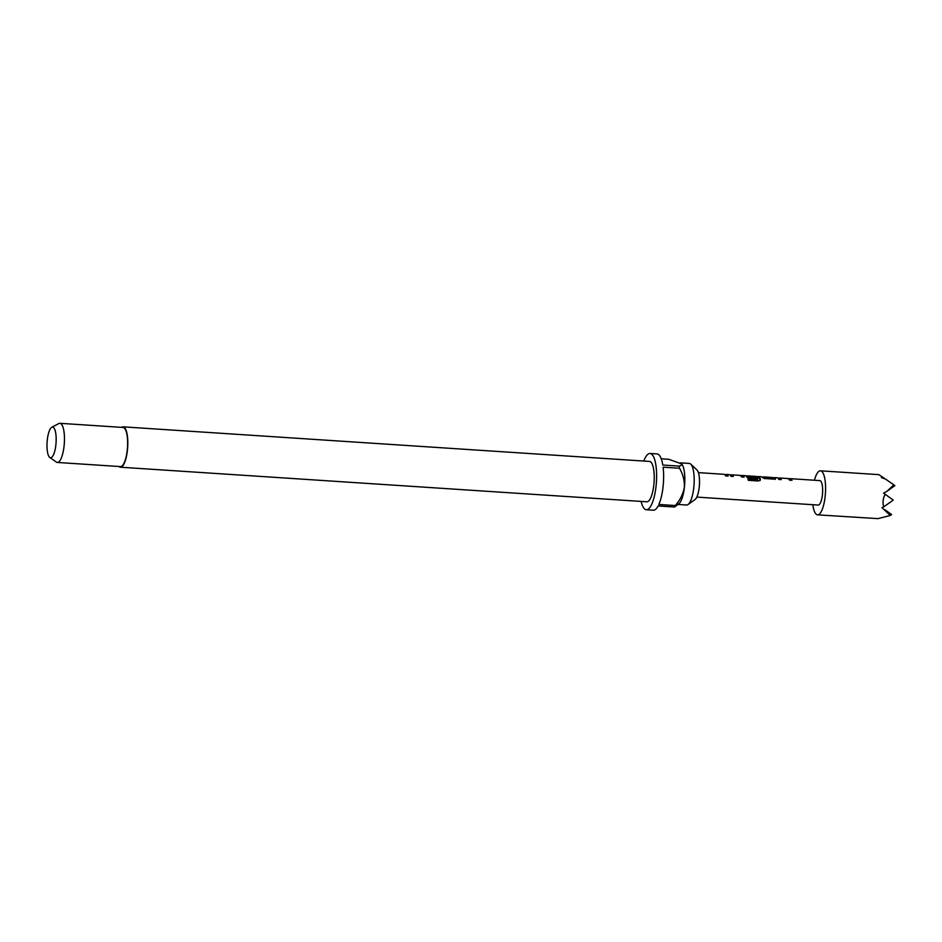 <?xml version="1.0" encoding="UTF-8"?>
<svg xmlns="http://www.w3.org/2000/svg" width="942" height="942" viewBox="0 0 942 942"><rect width="100%" height="100%" fill="white"/><g stroke="black" fill="none" stroke-linecap="round" stroke-linejoin="round"><path stroke-width="1.41" d="M121.612 427.362A20.229 5.911 93.8 0 1 123.096 426.844A20.229 5.911 93.8 0 1 124.026 427.173A20.229 5.911 93.8 0 1 127.535 449.051A20.229 5.911 93.8 0 1 120.446 467.208A20.229 5.911 93.8 0 1 119.504 466.891A20.229 5.911 93.8 0 1 119.045 466.502M120.446 467.208L646.871 501.792A20.229 5.911 -86.2 0 0 653.96 483.635A20.229 5.911 -86.2 0 0 650.451 461.757A20.229 5.911 -86.2 0 0 649.521 461.427L123.096 426.844M643.798 461.05A28.189 8.242 93.8 0 1 650.039 453.479A28.189 8.242 93.8 0 1 651.346 453.938A28.189 8.242 93.8 0 1 656.233 484.435A28.189 8.242 93.8 0 1 646.342 509.74A28.189 8.242 93.8 0 1 645.046 509.281A28.189 8.242 93.8 0 1 641.137 501.415M646.342 509.74L653.359 510.199A28.189 8.242 -86.2 0 0 658.14 505.948L674.519 507.032A28.189 8.242 -86.2 0 0 675.237 505.548L658.858 504.465A28.189 8.242 -86.2 0 0 663.109 467.185L679.488 468.268A28.189 8.242 -86.2 0 0 679.182 466.113L662.803 465.042A28.189 8.242 -86.2 0 0 658.364 454.397A28.189 8.242 -86.2 0 0 657.057 453.938L650.039 453.479M51.786 427.279A15.366 4.486 93.8 0 1 53.294 427.338A15.366 4.486 93.8 0 1 55.837 445.189A15.366 4.486 93.8 0 1 49.855 457.506A15.366 4.486 93.8 0 1 49.796 457.459A15.366 4.486 93.8 0 1 47.1 442.128A15.366 4.486 93.8 0 1 51.786 427.279L58.851 423.547A19.617 5.734 93.8 0 1 59.888 423.311A19.617 5.734 93.8 0 1 60.794 423.629A19.617 5.734 93.8 0 1 64.197 444.848A19.617 5.734 93.8 0 1 57.309 462.451A19.617 5.734 93.8 0 1 56.402 462.133A19.617 5.734 93.8 0 1 56.32 462.075A19.617 5.734 93.8 0 1 56.249 462.016M57.309 462.451L120.482 466.596A19.617 5.734 -86.2 0 0 127.358 448.993A19.617 5.734 -86.2 0 0 123.967 427.774A19.617 5.734 -86.2 0 0 123.061 427.456L59.888 423.311M674.519 507.032L679.17 503.534A20.842 6.088 -86.2 0 0 684.387 487.367A20.842 6.088 -86.2 0 0 681.761 463.935A20.842 6.088 -86.2 0 0 681.619 463.758M678.193 504.465L686.6 505.018A20.842 6.088 -86.2 0 0 688.06 504.535A20.842 6.088 -86.2 0 0 694.042 484.624A20.842 6.088 -86.2 0 0 690.721 464.1A20.842 6.088 -86.2 0 0 690.298 463.77A20.842 6.088 -86.2 0 0 689.332 463.429L680.407 462.84M688.06 504.535L695.055 499.507A15.213 4.439 -86.2 0 0 699.423 484.977A15.213 4.439 -86.2 0 0 696.998 469.999L690.721 464.1M812.84 504.712A22.066 6.441 -86.2 0 0 816.526 514.485A22.066 6.441 -86.2 0 0 817.538 514.85L878.003 518.63L890.284 515.474L881.959 507.608L883.726 506.843C882.466 502.734 882.948 498.542 885.162 494.267L883.608 493.172L887.164 491.135L893.77 484.836L885.445 479.042L881.382 477.547L882.725 477.17L879.18 474.862M817.538 514.85A22.066 6.441 -86.2 0 0 825.286 495.033A22.066 6.441 -86.2 0 0 821.459 471.165A22.066 6.441 -86.2 0 0 820.435 470.812A22.066 6.441 -86.2 0 0 814.441 480.243M725.811 475.651L725.823 474.627A12.258 3.58 93.8 0 1 726.482 474.462A12.258 3.58 93.8 0 1 728.107 476.11L725.658 475.945A12.258 3.58 93.8 0 0 724.021 474.309L698.411 472.625M725.823 474.627L724.645 474.544M778.645 479.125L779.682 479.195L779.776 477.983A12.258 3.58 93.8 0 1 781.259 479.596L778.798 479.443A12.258 3.58 93.8 0 0 777.221 477.806L779.764 478.171M791.009 480.243A11.033 3.226 93.8 0 0 790.326 479.89L790.409 478.666L819.787 480.597A12.258 3.58 -86.2 0 1 822.39 495.045A12.258 3.58 -86.2 0 1 818.186 505.065L696.809 497.093M779.776 477.983L788.054 478.524A12.258 3.58 93.8 0 1 789.526 480.149L791.986 480.302A12.258 3.58 93.8 0 0 790.409 478.666L787.406 478.666M760.218 480.467L760.194 480.373A11.033 3.226 93.8 0 0 758.381 477.794L758.404 476.57L761.195 476.746A12.258 3.58 93.8 0 1 762.255 477.406L765.128 478.548L773.723 479.101L775.431 478.265A12.258 3.58 93.8 0 0 774.383 477.618L777.174 477.794M762.996 477.935L762.996 477.064L761.831 476.993M762.996 477.064A12.258 3.58 93.8 0 1 763.656 476.911A12.258 3.58 93.8 0 1 764.621 477.453L772.887 477.994A12.258 3.58 93.8 0 0 771.922 477.453L763.656 476.911M773.712 478.795L773.723 477.771L772.558 477.688M773.723 477.771A12.258 3.58 93.8 0 1 774.383 477.618M775.513 478.524L775.242 479.419M747.418 477.076L747.571 475.863L755.849 476.405A12.258 3.58 93.8 0 1 757.698 479.042L747.842 478.501A12.258 3.58 93.8 0 1 748.266 480.326L758.581 480.997L760.488 479.443A12.258 3.58 93.8 0 0 758.475 476.57L755.472 476.57M747.571 475.863A12.258 3.58 93.8 0 1 748.384 476.393L755.566 476.911A12.258 3.58 93.8 0 1 756.202 477.959L749.149 477.488L746.276 476.346A12.258 3.58 93.8 0 0 745.287 475.71L747.559 476.051M730.745 475.981L731.781 476.04L731.875 474.839A12.258 3.58 93.8 0 1 733.347 476.452L730.898 476.299A12.258 3.58 93.8 0 0 729.32 474.65L731.863 475.015M743.097 477.099A11.033 3.226 93.8 0 0 742.414 476.746L742.437 475.51L745.24 475.698M731.875 474.839L740.141 475.38A12.258 3.58 93.8 0 1 741.625 476.993L744.074 477.158A12.258 3.58 93.8 0 0 742.508 475.522L739.505 475.522M681.761 463.935L668.655 459.272L661.237 458.778M679.488 468.268C682.974 474.062 684.61 480.432 684.387 487.367C683.044 494.22 679.994 500.284 675.237 505.548M680.936 463.146C682.326 464.382 681.749 465.372 679.182 466.113M885.186 478.936L882.725 477.17M887.164 491.135L894.9 485.648L893.77 484.836M883.726 506.843L893.251 500.096L885.162 494.267M890.284 515.474L891.615 514.532L885.033 509.799M725.505 475.628L726.4 475.686A11.033 3.226 93.8 0 1 727.13 476.051M779.682 479.195A11.033 3.226 93.8 0 1 780.282 479.537M790.326 479.89L789.372 479.831M778.787 479.313L778.81 478.1M772.781 478.736L774.3 478.842A11.033 3.226 93.8 0 1 774.819 479.019M772.711 479.172L772.887 477.994M772.593 479.207L772.77 478.041M764.645 478.677L764.822 477.523M764.445 478.63L764.621 477.453M763.385 478.124L763.573 478.136A11.033 3.226 93.8 0 1 764.197 478.395M758.381 477.794L757.168 477.712M746.853 477.217L746.865 476.004M755.413 477.9L755.566 476.911M748.407 477.618L748.584 476.452M748.207 477.559L748.384 476.393M757.568 479.137L757.415 479.996L757.698 479.042M757.274 480.09L748.089 479.478M731.781 476.051A11.033 3.226 93.8 0 1 732.37 476.393M742.414 476.746L741.472 476.676M730.886 476.169L730.898 474.956M726.482 474.462L729.273 474.65M49.796 457.459L56.32 462.075M878.945 474.65L820.435 470.812"/></g></svg>
